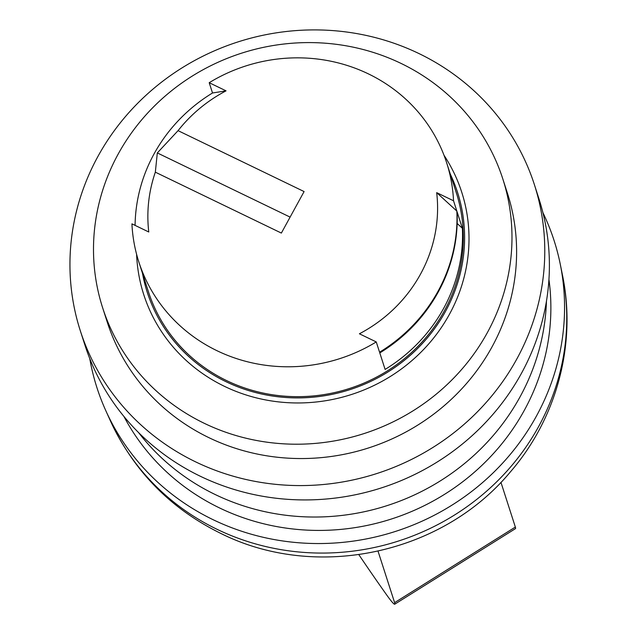 <?xml version="1.0" encoding="UTF-8"?>
<svg xmlns="http://www.w3.org/2000/svg" width="636" height="636" viewBox="0 0 636 636"><rect width="100%" height="100%" fill="white"/><g stroke="black" fill="none" stroke-linecap="round" stroke-linejoin="round"><path stroke-width="0.95" d="M358.831 554.664A258.717 20.67 -122 0 0 386.521 594.724A29.916 2.393 -122 0 0 394.741 604.2L515.478 528.619A29.916 2.393 -122 0 0 515.351 527.061L500.937 482.311M394.741 604.2A29.916 2.393 -122 0 0 394.614 602.642L378.038 551.181M135.086 225.383A161.695 153.697 162.1 0 1 212.519 92.983L226.05 90.845A145.525 138.33 -17.9 0 0 178.064 130.65L304.095 191.563L281.366 233.07L155.335 172.165A145.525 138.33 -17.9 0 0 148.776 231.997L131.93 223.856A161.695 153.697 162.1 0 0 138.815 261.889A161.695 153.697 162.1 0 0 216.971 350.698A161.695 153.697 162.1 0 0 376.25 341.93L379.565 352.209A161.695 153.697 162.1 0 0 456.839 211.065L453.532 200.777L436.678 192.636L456.839 211.065M178.064 130.65L157.315 152.926L155.335 172.165M157.315 152.926L290.103 217.107M457.157 223.467L462.38 228.276A161.695 153.697 162.1 0 1 385.106 369.421L379.795 352.924A161.695 153.697 -17.9 0 0 457.069 211.78L462.38 228.276M212.519 92.983L209.204 82.704A161.695 153.697 162.1 0 1 446.639 162.744L456.266 192.629A161.695 153.697 162.1 0 1 404.679 358.481A161.695 153.697 162.1 0 1 226.591 380.582A161.695 153.697 162.1 0 1 148.442 291.773L138.815 261.889M446.639 162.744A161.695 153.697 162.1 0 1 453.532 200.777M80.343 330.863L84.962 345.205A238.508 226.702 -17.9 0 0 381.481 487.876A238.508 226.702 -17.9 0 0 539.002 198.965L534.383 184.623A238.508 226.702 -17.9 0 0 419.108 53.631A238.508 226.702 -17.9 0 0 156.432 86.234A238.508 226.702 -17.9 0 0 80.343 330.863A238.508 226.702 -17.9 0 0 376.862 473.526A238.508 226.702 -17.9 0 0 534.383 184.623M102.658 307.84L107.277 322.19A210.206 199.807 -17.9 0 0 368.618 447.927A210.206 199.807 -17.9 0 0 507.448 193.296L502.822 178.954A210.206 199.807 -17.9 0 0 401.229 63.505A210.206 199.807 -17.9 0 0 169.717 92.236A210.206 199.807 -17.9 0 0 102.658 307.84A210.206 199.807 -17.9 0 0 363.999 433.585A210.206 199.807 -17.9 0 0 502.822 178.954M444 155.256A167.037 158.769 162.1 0 1 424.109 348.965A167.037 158.769 162.1 0 1 224.476 386.346A167.037 158.769 162.1 0 1 136.589 254.265M436.678 192.636A145.525 138.33 -17.9 0 1 359.404 333.789L376.25 341.93M450.296 174.089A162.991 154.93 162.1 0 1 413.185 352.718A162.991 154.93 162.1 0 1 225.987 381.687A162.991 154.93 162.1 0 1 142.472 273.234M546.459 301.17A226.376 215.175 162.1 0 1 215.159 494.514A226.376 215.175 162.1 0 1 138.553 432.552M548.94 279.514A226.376 215.175 162.1 0 1 453.897 488.178A226.376 215.175 162.1 0 1 219.468 507.902A226.376 215.175 162.1 0 1 123.901 416.413M542.905 212.623A240.122 228.237 162.1 0 1 560.26 264.179A240.122 228.237 162.1 0 1 467.396 494.665A240.122 228.237 162.1 0 1 213.028 519.66A240.122 228.237 162.1 0 1 105.759 410.57A240.122 228.237 162.1 0 1 89.756 358.577M226.05 90.845L209.204 82.704M394.614 602.642L515.351 527.061M560.26 264.179L562.478 275.173A238.858 227.036 162.1 0 1 470.107 504.443A238.858 227.036 162.1 0 1 217.075 529.311A238.858 227.036 162.1 0 1 110.378 420.793L105.759 410.57M110.378 420.793C133.759 471.045 170.448 508.53 220.454 533.246C315.718 581.137 441.726 554.393 510.096 472.238C556.619 418.758 576.804 344.028 562.478 275.173"/></g></svg>
